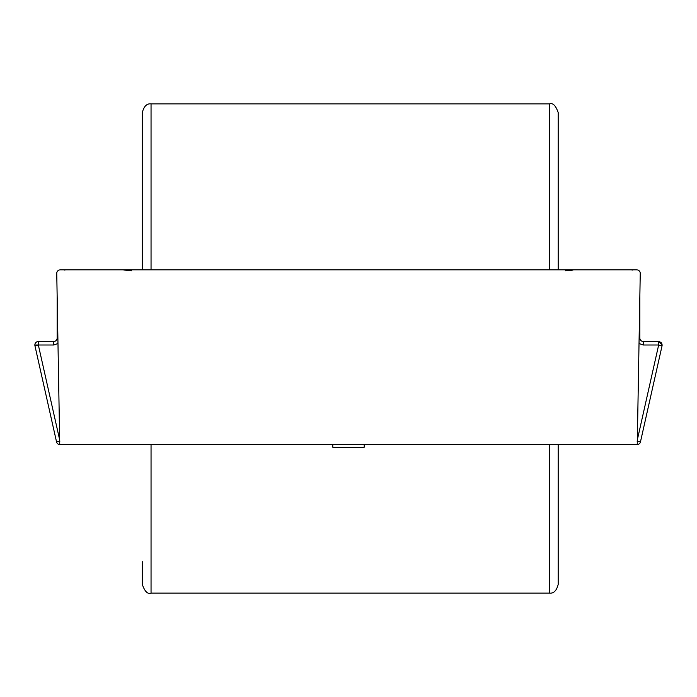 <?xml version="1.0" encoding="UTF-8"?>
<svg xmlns="http://www.w3.org/2000/svg" width="697" height="697" viewBox="0 0 697 697"><rect width="100%" height="100%" fill="white"/><g stroke="black" fill="none" stroke-linecap="round" stroke-linejoin="round"><path stroke-width="1.05" d="M59.951 441.105L56.535 441.872L34.937 345.773A3.494 3.494 0 0 1 34.85 345.006L38.344 345.006L34.937 345.773A3.494 3.494 0 0 1 38.344 341.513L53.652 341.513L53.652 345.006L57.982 343.508M332.774 444.608L332.774 447.221L364.226 447.221L364.226 444.608M637.049 441.105L640.465 441.872L662.063 345.773L661.2 342.61L658.674 341.513L662.15 345.006L662.063 345.773L662.15 345.006M636.753 269.87A3.494 3.494 0 0 1 640.247 273.424L637.258 444.608L59.742 444.608L56.753 273.424A3.494 3.494 0 0 1 60.247 269.87L636.753 269.87M639.846 296.077L639.846 338.019A3.494 3.494 0 0 0 643.348 341.513L658.656 341.513L658.656 345.006L637.337 439.833M57.154 296.077L57.154 338.019A3.494 3.494 0 0 1 53.652 341.513A3.494 3.494 0 0 0 57.154 338.019L57.886 338.019M131.385 270.793L123.09 269.87L131.385 270.793M573.91 269.87L565.615 270.793L572.681 270.096M658.656 341.513C661.165 342.105 662.298 343.525 662.063 345.773L658.656 345.006L643.348 345.006L643.348 341.513A3.494 3.494 0 0 1 639.846 338.019L639.114 338.019M637.258 444.599A3.494 3.494 0 0 0 640.465 441.872M56.535 441.872A3.494 3.494 0 0 0 59.742 444.599M142.31 561.677L142.31 584.391C144.706 591.439 147.616 594.349 151.049 593.13L151.049 444.608M549.445 444.608L549.445 593.13C553.688 593.6 556.598 590.69 558.184 584.391L558.184 444.608M549.445 269.87L549.445 103.87L151.049 103.87C146.806 103.4 143.896 106.31 142.31 112.609L142.31 269.87M558.184 269.87L558.184 112.609C555.788 105.561 552.878 102.651 549.445 103.87M38.344 341.513L38.344 345.006L53.652 345.006M639.018 343.508L643.348 345.006M59.663 439.833L38.344 345.006M151.049 103.87L151.049 269.87M63.68 269.87L64.978 270.122M123.09 269.87L124.336 270.096M632.022 270.122L633.32 269.87M549.445 593.13L151.049 593.13"/></g></svg>
